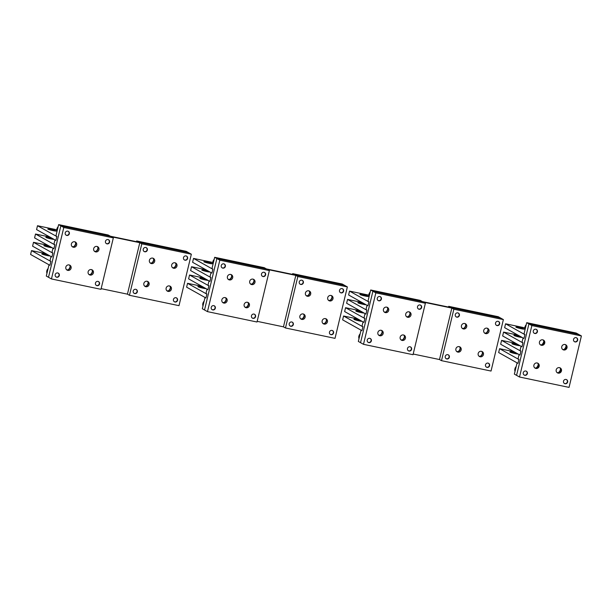 <?xml version="1.0" encoding="UTF-8"?>
<svg xmlns="http://www.w3.org/2000/svg" width="612" height="612" viewBox="0 0 612 612"><rect width="100%" height="100%" fill="white"/><g stroke="black" fill="none" stroke-linecap="round" stroke-linejoin="round"><path stroke-width="0.92" d="M486.257 367.039A2.188 2.081 119.3 0 0 489.355 365.326A2.188 2.081 119.3 0 0 488.399 363.214M446.018 358.601A2.188 2.081 119.3 0 0 449.116 356.895A2.188 2.081 119.3 0 0 448.152 354.784M456.047 316.802A2.188 2.081 119.3 0 0 459.145 315.096A2.188 2.081 119.3 0 0 458.189 312.977M496.294 325.232A2.188 2.081 119.3 0 0 499.392 323.526A2.188 2.081 119.3 0 0 498.436 321.415M360.001 334.542A4.651 4.406 119.3 0 0 359.106 338.252M368.003 342.261A2.188 2.081 119.3 0 0 371.102 340.555A2.188 2.081 119.3 0 0 370.145 338.436M360.154 333.877A4.651 4.406 119.3 0 0 358.992 338.734M289.989 325.913A2.188 2.081 119.3 0 0 293.087 324.207A2.188 2.081 119.3 0 0 292.131 322.088M203.972 301.854A4.651 4.406 119.3 0 0 203.085 305.564M211.982 309.573A2.188 2.081 119.3 0 0 215.08 307.859A2.188 2.081 119.3 0 0 214.123 305.748M204.133 301.188A4.651 4.406 119.3 0 0 202.97 306.046M133.967 293.225A2.188 2.081 119.3 0 0 137.065 291.519A2.188 2.081 119.3 0 0 136.109 289.399M47.95 269.165A4.651 4.406 119.3 0 0 47.063 272.875M55.96 276.884A2.188 2.081 119.3 0 0 59.058 275.171A2.188 2.081 119.3 0 0 58.094 273.059M48.111 268.5A4.651 4.406 119.3 0 0 46.948 273.357M408.25 350.691A2.188 2.081 119.3 0 0 411.348 348.985A2.188 2.081 119.3 0 0 410.384 346.866M330.235 334.343A2.188 2.081 119.3 0 0 333.333 332.637A2.188 2.081 119.3 0 0 332.377 330.526M252.228 318.003A2.188 2.081 119.3 0 0 255.326 316.297A2.188 2.081 119.3 0 0 254.363 314.178M174.213 301.655A2.188 2.081 119.3 0 0 177.312 299.949A2.188 2.081 119.3 0 0 176.355 297.837M96.199 285.314A2.188 2.081 119.3 0 0 99.297 283.608A2.188 2.081 119.3 0 0 98.341 281.489M370.031 292.743A4.651 4.406 119.3 0 0 369.143 296.453M378.04 300.461A2.188 2.081 119.3 0 0 381.138 298.748A2.188 2.081 119.3 0 0 380.182 296.636M370.191 292.077A4.651 4.406 119.3 0 0 369.028 296.935M300.025 284.113A2.188 2.081 119.3 0 0 303.124 282.407A2.188 2.081 119.3 0 0 302.167 280.288M214.009 260.046A4.651 4.406 119.3 0 0 213.121 263.764M222.018 267.773A2.188 2.081 119.3 0 0 225.117 266.059A2.188 2.081 119.3 0 0 224.153 263.948M214.169 259.389A4.651 4.406 119.3 0 0 213.007 264.246M144.004 251.425A2.188 2.081 119.3 0 0 147.102 249.719A2.188 2.081 119.3 0 0 146.146 247.6M57.987 227.358A4.651 4.406 119.3 0 0 57.1 231.076M65.997 235.077A2.188 2.081 119.3 0 0 69.095 233.371A2.188 2.081 119.3 0 0 68.131 231.26M58.148 226.7A4.651 4.406 119.3 0 0 56.985 231.55M418.287 308.892A2.188 2.081 119.3 0 0 421.377 307.186A2.188 2.081 119.3 0 0 420.421 305.067M340.272 292.544A2.188 2.081 119.3 0 0 343.37 290.838A2.188 2.081 119.3 0 0 342.414 288.719M262.257 276.203A2.188 2.081 119.3 0 0 265.356 274.49A2.188 2.081 119.3 0 0 264.399 272.378M184.25 259.855A2.188 2.081 119.3 0 0 187.349 258.149A2.188 2.081 119.3 0 0 186.385 256.03M106.236 243.515A2.188 2.081 119.3 0 0 109.334 241.801A2.188 2.081 119.3 0 0 108.378 239.69M191.342 254.217L141.816 243.844L129.461 295.29L178.995 305.663L191.342 254.217L188.397 252.572L60.856 225.843L48.509 277.297L46.298 276.058L49.006 264.789L49.924 265.302L50.85 261.446L31.526 250.614L30.6 254.477L49.924 265.302L50.888 261.286L49.97 260.766L50.995 256.489L51.913 257.009L52.839 253.146L33.515 242.321L32.589 246.177L51.913 257.009L52.877 252.986L51.959 252.473L52.984 248.197L53.91 248.709L54.835 244.854L35.511 234.029L34.586 237.884L53.91 248.709L54.873 244.693L53.948 244.173L54.981 239.896L55.899 240.417L56.824 236.553L37.5 225.729L36.575 229.584L55.899 240.417L56.862 236.393L55.944 235.88L58.645 224.612L108.179 234.985L110.39 236.224L60.856 225.851L58.645 224.612M51.446 278.942L100.98 289.323L113.335 237.877L63.801 227.496L51.446 278.942L48.509 277.297L60.856 225.851M45.877 253.62L31.526 250.614M48.715 255.212A4.315 0.39 13.5 0 0 44.844 254.217A4.315 0.39 13.5 0 0 41.838 253.881A4.315 0.39 13.5 0 0 47.231 255.556A4.315 0.39 13.5 0 0 50.046 255.961M47.866 245.328L33.515 242.321M50.712 246.919A4.315 0.39 13.5 0 0 46.833 245.925A4.315 0.39 13.5 0 0 43.834 245.58A4.315 0.39 13.5 0 0 49.228 247.263A4.315 0.39 13.5 0 0 52.035 247.661M49.863 237.035L35.511 234.029M52.701 238.626A4.315 0.39 13.5 0 0 48.822 237.624A4.315 0.39 13.5 0 0 45.824 237.288A4.315 0.39 13.5 0 0 51.217 238.963A4.315 0.39 13.5 0 0 54.032 239.368M56.755 229.768L37.5 225.729M53.206 230.67A4.315 0.39 13.5 0 0 56.212 231.007A4.315 0.39 13.5 0 0 50.819 229.332A4.315 0.39 13.5 0 0 47.812 228.995A4.315 0.39 13.5 0 0 53.206 230.67M138.87 242.191L136.66 240.952L186.193 251.333L188.397 252.572M136.484 241.694L136.66 240.952M294.892 274.88L292.681 273.64L342.215 284.022L344.418 285.261L216.877 258.539L214.674 257.3L264.2 267.673L266.411 268.913L216.877 258.539L204.53 309.986L202.32 308.746L205.028 297.478L205.946 297.99L206.871 294.135L187.547 283.31L186.622 287.166L205.946 297.99L206.91 293.974L205.992 293.454L207.017 289.178L207.935 289.698L208.86 285.835L189.544 275.01L188.611 278.865L207.935 289.698L208.899 285.674L207.981 285.161L209.006 280.885L209.931 281.398L210.857 277.542L191.533 266.717L190.607 270.573L209.931 281.398L210.895 277.381L209.977 276.869L211.002 272.592L211.92 273.105L212.846 269.249L193.522 258.417L192.596 262.28L211.92 273.105L212.884 269.089L211.966 268.569L214.674 257.3M292.505 274.383L292.681 273.64M207.476 311.63L204.53 309.986L216.877 258.539L219.823 260.184L207.476 311.63L257.002 322.011L269.357 270.565L219.823 260.184M201.899 286.317L187.547 283.31M204.737 287.908A4.315 0.39 13.5 0 0 200.866 286.906A4.315 0.39 13.5 0 0 197.86 286.569A4.315 0.39 13.5 0 0 203.253 288.244A4.315 0.39 13.5 0 0 206.068 288.65M203.888 278.016L189.544 275.01M206.734 279.608A4.315 0.39 13.5 0 0 202.855 278.613A4.315 0.39 13.5 0 0 199.856 278.276A4.315 0.39 13.5 0 0 205.25 279.952A4.315 0.39 13.5 0 0 208.065 280.357M205.884 269.724L191.533 266.717M208.723 271.315A4.315 0.39 13.5 0 0 204.844 270.313A4.315 0.39 13.5 0 0 201.845 269.976A4.315 0.39 13.5 0 0 207.238 271.651A4.315 0.39 13.5 0 0 210.054 272.057M212.785 262.456L193.522 258.417M209.227 263.359A4.315 0.39 13.5 0 0 212.234 263.695A4.315 0.39 13.5 0 0 206.841 262.02A4.315 0.39 13.5 0 0 203.834 261.684A4.315 0.39 13.5 0 0 209.227 263.359M450.914 307.568L448.703 306.337L498.237 316.71L500.448 317.949L372.899 291.228L370.696 289.989L420.222 300.37L422.433 301.601L372.899 291.228L360.552 342.674L358.341 341.435L361.049 330.166L361.967 330.679L362.893 326.823L343.569 315.999L342.643 319.854L361.967 330.679L362.931 326.663L362.013 326.15L363.038 321.874L363.956 322.386L364.89 318.531L345.566 307.698L344.64 311.562L363.956 322.386L364.928 318.362L364.002 317.85L365.027 313.573L365.953 314.086L366.879 310.23L347.555 299.406L346.629 303.261L365.953 314.086L366.917 310.07L365.999 309.557L367.024 305.281L367.942 305.793L368.868 301.938L349.544 291.105L348.618 294.969L367.942 305.793L368.906 301.777L367.988 301.257L370.696 289.989M448.527 307.071L448.703 306.337M363.497 344.327L360.552 342.674L372.899 291.228L375.845 292.873L363.497 344.327L413.024 354.7L425.378 303.254L375.845 292.873M357.921 319.005L343.569 315.999M360.759 320.596A4.315 0.39 13.5 0 0 356.888 319.594A4.315 0.39 13.5 0 0 353.881 319.257A4.315 0.39 13.5 0 0 359.282 320.933A4.315 0.39 13.5 0 0 362.09 321.338M359.91 310.705L345.566 307.698M362.755 312.296A4.315 0.39 13.5 0 0 358.877 311.301A4.315 0.39 13.5 0 0 355.878 310.965A4.315 0.39 13.5 0 0 361.271 312.64A4.315 0.39 13.5 0 0 364.086 313.046M361.906 302.412L347.555 299.406M364.744 304.003A4.315 0.39 13.5 0 0 360.873 303.001A4.315 0.39 13.5 0 0 357.867 302.665A4.315 0.39 13.5 0 0 363.26 304.348A4.315 0.39 13.5 0 0 366.075 304.745M368.807 295.145L349.544 291.105M365.257 296.047A4.315 0.39 13.5 0 0 368.256 296.384A4.315 0.39 13.5 0 0 362.862 294.709A4.315 0.39 13.5 0 0 359.864 294.372A4.315 0.39 13.5 0 0 365.257 296.047M581.4 335.942L531.866 325.561L528.921 323.916L578.455 334.29L581.4 335.942L569.045 387.388L519.519 377.015L516.574 375.363L528.921 323.916L516.574 375.363L514.363 374.123L517.071 362.855L517.989 363.367L518.915 359.512L499.591 348.687L498.665 352.543L517.989 363.367L518.953 359.351L518.035 358.839L519.06 354.562L519.986 355.075L520.911 351.219L501.588 340.387L500.662 344.25L519.986 355.075L520.95 351.058L520.024 350.538L521.057 346.262L521.975 346.782L522.9 342.919L503.577 332.094L502.651 335.95L521.975 346.782L522.939 342.758L522.021 342.246L523.046 337.969L523.964 338.482L524.889 334.626L505.566 323.794L504.64 327.657L523.964 338.482L524.928 334.466L524.01 333.945L526.718 322.677L576.244 333.058L578.455 334.29L528.921 323.916L526.718 322.677M513.942 351.693L499.591 348.687M516.788 353.285A4.315 0.39 13.5 0 0 512.91 352.283A4.315 0.39 13.5 0 0 509.911 351.946A4.315 0.39 13.5 0 0 515.304 353.629A4.315 0.39 13.5 0 0 518.112 354.027M515.939 343.393L501.588 340.387M518.777 344.984A4.315 0.39 13.5 0 0 514.899 343.99A4.315 0.39 13.5 0 0 511.9 343.653A4.315 0.39 13.5 0 0 517.293 345.329A4.315 0.39 13.5 0 0 520.108 345.734M517.928 335.101L503.577 332.094M520.766 336.692A4.315 0.39 13.5 0 0 516.895 335.69A4.315 0.39 13.5 0 0 513.889 335.353A4.315 0.39 13.5 0 0 519.282 337.036A4.315 0.39 13.5 0 0 522.097 337.434M524.828 327.833L505.566 323.794M521.279 328.736A4.315 0.39 13.5 0 0 524.277 329.072A4.315 0.39 13.5 0 0 518.884 327.397A4.315 0.39 13.5 0 0 515.885 327.06A4.315 0.39 13.5 0 0 521.279 328.736M564.272 383.38A2.188 2.081 119.3 0 0 567.37 381.674A2.188 2.081 119.3 0 0 566.406 379.555M516.023 367.231A4.651 4.406 119.3 0 0 515.128 370.941M524.025 374.949A2.188 2.081 119.3 0 0 527.123 373.243A2.188 2.081 119.3 0 0 526.167 371.124M516.176 366.565A4.651 4.406 119.3 0 0 515.013 371.423M526.052 325.431A4.651 4.406 119.3 0 0 525.165 329.141M534.062 333.15A2.188 2.081 119.3 0 0 537.16 331.436A2.188 2.081 119.3 0 0 536.204 329.325M526.213 324.765A4.651 4.406 119.3 0 0 525.05 329.623M574.308 341.58A2.188 2.081 119.3 0 0 577.407 339.874A2.188 2.081 119.3 0 0 576.443 337.755M378.66 335.147A2.823 2.678 119.3 0 0 381.353 330.342M380.297 335.085A4.812 4.567 119.3 0 0 382.156 331.773M377.887 333.854A2.823 2.678 119.3 0 0 382.148 335.177A2.823 2.678 119.3 0 0 381.896 330.564A2.823 2.678 119.3 0 0 377.887 333.854M411.103 350.309A2.211 2.096 -60.7 0 1 408.464 350.829A2.211 2.096 -60.7 0 1 407.982 347.501A2.211 2.096 -60.7 0 1 410.621 346.981A2.211 2.096 -60.7 0 1 411.103 350.309M367.736 339.071A2.211 2.096 -60.7 0 1 370.375 338.551A2.211 2.096 -60.7 0 1 370.857 341.878A2.211 2.096 -60.7 0 1 368.217 342.399A2.211 2.096 -60.7 0 1 367.736 339.071M418.019 305.702A2.211 2.096 -60.7 0 1 420.658 305.181A2.211 2.096 -60.7 0 1 421.132 308.509A2.211 2.096 -60.7 0 1 418.493 309.029A2.211 2.096 -60.7 0 1 418.019 305.702M377.772 297.271A2.211 2.096 -60.7 0 1 380.412 296.743A2.211 2.096 -60.7 0 1 380.894 300.071A2.211 2.096 -60.7 0 1 378.254 300.599A2.211 2.096 -60.7 0 1 377.772 297.271M405.427 336.875A2.823 2.678 -60.7 0 1 401.418 340.165A2.823 2.678 -60.7 0 1 401.166 335.552A2.823 2.678 -60.7 0 1 405.427 336.875M388.697 309.052A2.823 2.678 -60.7 0 1 384.688 312.342A2.823 2.678 -60.7 0 1 384.435 307.729A2.823 2.678 -60.7 0 1 388.697 309.052M410.981 313.719A2.823 2.678 -60.7 0 1 406.98 317.008A2.823 2.678 -60.7 0 1 406.728 312.403A2.823 2.678 -60.7 0 1 410.981 313.719M402.589 339.759A4.812 4.567 119.3 0 0 404.448 336.447M385.858 311.936A4.812 4.567 119.3 0 0 387.717 308.624M408.15 316.603A4.812 4.567 119.3 0 0 410.002 313.29M425.378 303.254L423.351 302.121L451.832 308.088L439.485 359.535L441.504 360.667L453.859 309.221L451.832 308.088M400.952 339.821A2.823 2.678 119.3 0 0 403.645 335.009M384.221 311.998A2.823 2.678 119.3 0 0 386.914 307.193M406.506 316.664A2.823 2.678 119.3 0 0 409.198 311.86M413.192 354.027L439.485 359.535M456.674 351.495A2.823 2.678 119.3 0 0 459.367 346.683M458.312 351.433A4.812 4.567 119.3 0 0 460.17 348.121M455.902 350.202A2.823 2.678 119.3 0 0 460.155 351.517A2.823 2.678 119.3 0 0 459.903 346.912A2.823 2.678 119.3 0 0 455.902 350.202M453.859 309.221L503.385 319.594L491.038 371.048L441.504 360.667M489.11 366.649A2.211 2.096 -60.7 0 1 486.471 367.177A2.211 2.096 -60.7 0 1 485.989 363.849A2.211 2.096 -60.7 0 1 488.628 363.321A2.211 2.096 -60.7 0 1 489.11 366.649M445.75 355.411A2.211 2.096 -60.7 0 1 448.389 354.891A2.211 2.096 -60.7 0 1 448.864 358.219A2.211 2.096 -60.7 0 1 446.232 358.747A2.211 2.096 -60.7 0 1 445.75 355.411M496.026 322.042A2.211 2.096 -60.7 0 1 498.665 321.522A2.211 2.096 -60.7 0 1 499.147 324.85A2.211 2.096 -60.7 0 1 496.508 325.37A2.211 2.096 -60.7 0 1 496.026 322.042M455.787 313.612A2.211 2.096 -60.7 0 1 458.419 313.092A2.211 2.096 -60.7 0 1 458.901 316.419A2.211 2.096 -60.7 0 1 456.261 316.94A2.211 2.096 -60.7 0 1 455.787 313.612M483.434 353.216A2.823 2.678 -60.7 0 1 479.433 356.505A2.823 2.678 -60.7 0 1 479.181 351.892A2.823 2.678 -60.7 0 1 483.434 353.216M466.704 325.393A2.823 2.678 -60.7 0 1 462.703 328.682A2.823 2.678 -60.7 0 1 462.45 324.077A2.823 2.678 -60.7 0 1 466.704 325.393M488.996 330.067A2.823 2.678 -60.7 0 1 484.995 333.356A2.823 2.678 -60.7 0 1 484.735 328.743A2.823 2.678 -60.7 0 1 488.996 330.067M480.604 356.1A4.812 4.567 119.3 0 0 482.455 352.787M463.873 328.277A4.812 4.567 119.3 0 0 465.724 324.964M486.158 332.951A4.812 4.567 119.3 0 0 488.016 329.638M478.959 356.161A2.823 2.678 119.3 0 0 481.652 351.357M462.228 328.346A2.823 2.678 119.3 0 0 464.921 323.534M484.52 333.012A2.823 2.678 119.3 0 0 487.213 328.208M503.385 319.594L500.448 317.949M222.638 302.458A2.823 2.678 119.3 0 0 225.331 297.654M224.275 302.397A4.812 4.567 119.3 0 0 226.134 299.084M221.865 301.165A2.823 2.678 119.3 0 0 226.126 302.489A2.823 2.678 119.3 0 0 225.866 297.876A2.823 2.678 119.3 0 0 221.865 301.165M255.074 317.62A2.211 2.096 -60.7 0 1 252.442 318.141A2.211 2.096 -60.7 0 1 251.96 314.813A2.211 2.096 -60.7 0 1 254.6 314.293A2.211 2.096 -60.7 0 1 255.074 317.62M211.714 306.382A2.211 2.096 -60.7 0 1 214.353 305.855A2.211 2.096 -60.7 0 1 214.835 309.19A2.211 2.096 -60.7 0 1 212.196 309.71A2.211 2.096 -60.7 0 1 211.714 306.382M261.997 273.013A2.211 2.096 -60.7 0 1 264.629 272.485A2.211 2.096 -60.7 0 1 265.111 275.821A2.211 2.096 -60.7 0 1 262.472 276.341A2.211 2.096 -60.7 0 1 261.997 273.013M221.751 264.583A2.211 2.096 -60.7 0 1 224.39 264.055A2.211 2.096 -60.7 0 1 224.872 267.383A2.211 2.096 -60.7 0 1 222.233 267.911A2.211 2.096 -60.7 0 1 221.751 264.583M249.405 304.179A2.823 2.678 -60.7 0 1 245.397 307.469A2.823 2.678 -60.7 0 1 245.144 302.863A2.823 2.678 -60.7 0 1 249.405 304.179M232.675 276.364A2.823 2.678 -60.7 0 1 228.666 279.653A2.823 2.678 -60.7 0 1 228.414 275.04A2.823 2.678 -60.7 0 1 232.675 276.364M254.959 281.03A2.823 2.678 -60.7 0 1 250.958 284.32A2.823 2.678 -60.7 0 1 250.706 279.707A2.823 2.678 -60.7 0 1 254.959 281.03M246.567 307.063A4.812 4.567 119.3 0 0 248.426 303.759M229.837 279.248A4.812 4.567 119.3 0 0 231.696 275.935M252.129 283.914A4.812 4.567 119.3 0 0 253.98 280.602M269.357 270.565L267.329 269.433L295.81 275.4L283.455 326.846L285.483 327.978L297.837 276.532L295.81 275.4M244.922 307.132A2.823 2.678 119.3 0 0 247.623 302.32M228.192 279.309A2.823 2.678 119.3 0 0 230.892 274.497M250.484 283.976A2.823 2.678 119.3 0 0 253.177 279.171M257.162 321.338L283.455 326.846M300.645 318.806A2.823 2.678 119.3 0 0 303.345 313.994M302.29 318.745A4.812 4.567 119.3 0 0 304.149 315.432M299.88 317.513A2.823 2.678 119.3 0 0 304.133 318.829A2.823 2.678 119.3 0 0 303.881 314.224A2.823 2.678 119.3 0 0 299.88 317.513M297.837 276.532L347.364 286.906L335.016 338.36L285.483 327.978M333.089 333.961A2.211 2.096 -60.7 0 1 330.449 334.489A2.211 2.096 -60.7 0 1 329.967 331.153A2.211 2.096 -60.7 0 1 332.607 330.633A2.211 2.096 -60.7 0 1 333.089 333.961M289.728 322.723A2.211 2.096 -60.7 0 1 292.368 322.203A2.211 2.096 -60.7 0 1 292.842 325.53A2.211 2.096 -60.7 0 1 290.203 326.051A2.211 2.096 -60.7 0 1 289.728 322.723M340.004 289.354A2.211 2.096 -60.7 0 1 342.643 288.833A2.211 2.096 -60.7 0 1 343.125 292.161A2.211 2.096 -60.7 0 1 340.486 292.681A2.211 2.096 -60.7 0 1 340.004 289.354M299.758 280.923A2.211 2.096 -60.7 0 1 302.397 280.403A2.211 2.096 -60.7 0 1 302.879 283.731A2.211 2.096 -60.7 0 1 300.24 284.251A2.211 2.096 -60.7 0 1 299.758 280.923M327.412 320.527A2.823 2.678 -60.7 0 1 323.411 323.817A2.823 2.678 -60.7 0 1 323.159 319.204A2.823 2.678 -60.7 0 1 327.412 320.527M310.682 292.704A2.823 2.678 -60.7 0 1 306.681 295.994A2.823 2.678 -60.7 0 1 306.428 291.388A2.823 2.678 -60.7 0 1 310.682 292.704M332.974 297.378A2.823 2.678 -60.7 0 1 328.965 300.668A2.823 2.678 -60.7 0 1 328.713 296.055A2.823 2.678 -60.7 0 1 332.974 297.378M324.582 323.411A4.812 4.567 119.3 0 0 326.433 320.099M307.844 295.588A4.812 4.567 119.3 0 0 309.703 292.276M330.136 300.262A4.812 4.567 119.3 0 0 331.995 296.95M322.937 323.473A2.823 2.678 119.3 0 0 325.63 318.668M306.207 295.65A2.823 2.678 119.3 0 0 308.899 290.845M328.499 300.324A2.823 2.678 119.3 0 0 331.191 295.512M347.364 286.906L344.418 285.261M66.616 269.77A2.823 2.678 119.3 0 0 69.309 264.965M68.253 269.708A4.812 4.567 119.3 0 0 70.112 266.396M65.844 268.477A2.823 2.678 119.3 0 0 70.097 269.8A2.823 2.678 119.3 0 0 69.844 265.187A2.823 2.678 119.3 0 0 65.844 268.477M99.052 284.932A2.211 2.096 -60.7 0 1 96.413 285.452A2.211 2.096 -60.7 0 1 95.939 282.124A2.211 2.096 -60.7 0 1 98.57 281.604A2.211 2.096 -60.7 0 1 99.052 284.932M55.692 273.694A2.211 2.096 -60.7 0 1 58.331 273.166A2.211 2.096 -60.7 0 1 58.813 276.494A2.211 2.096 -60.7 0 1 56.174 277.022A2.211 2.096 -60.7 0 1 55.692 273.694M105.968 240.325A2.211 2.096 -60.7 0 1 108.607 239.797A2.211 2.096 -60.7 0 1 109.089 243.125A2.211 2.096 -60.7 0 1 106.45 243.653A2.211 2.096 -60.7 0 1 105.968 240.325M65.729 231.887A2.211 2.096 -60.7 0 1 68.368 231.367A2.211 2.096 -60.7 0 1 68.85 234.694A2.211 2.096 -60.7 0 1 66.211 235.222A2.211 2.096 -60.7 0 1 65.729 231.887M93.384 271.491A2.823 2.678 -60.7 0 1 89.375 274.78A2.823 2.678 -60.7 0 1 89.123 270.175A2.823 2.678 -60.7 0 1 93.384 271.491M76.653 243.675A2.823 2.678 -60.7 0 1 72.644 246.965A2.823 2.678 -60.7 0 1 72.392 242.352A2.823 2.678 -60.7 0 1 76.653 243.675M98.937 248.342A2.823 2.678 -60.7 0 1 94.936 251.631A2.823 2.678 -60.7 0 1 94.684 247.018A2.823 2.678 -60.7 0 1 98.937 248.342M90.545 274.375A4.812 4.567 119.3 0 0 92.397 271.062M73.815 246.56A4.812 4.567 119.3 0 0 75.666 243.247M96.099 251.226A4.812 4.567 119.3 0 0 97.958 247.914M113.335 237.877L111.308 236.737L139.788 242.704L127.434 294.158L129.461 295.29M88.901 274.444A2.823 2.678 119.3 0 0 91.593 269.632M72.17 246.621A2.823 2.678 119.3 0 0 74.863 241.809M94.462 251.287A2.823 2.678 119.3 0 0 97.155 246.483M101.141 288.65L127.434 294.158M144.623 286.118A2.823 2.678 119.3 0 0 147.316 281.306M146.268 286.049A4.812 4.567 119.3 0 0 148.119 282.744M143.858 284.825A2.823 2.678 119.3 0 0 148.112 286.141A2.823 2.678 119.3 0 0 147.859 281.535A2.823 2.678 119.3 0 0 143.858 284.825M177.067 301.272A2.211 2.096 -60.7 0 1 174.428 301.793A2.211 2.096 -60.7 0 1 173.946 298.465A2.211 2.096 -60.7 0 1 176.585 297.945A2.211 2.096 -60.7 0 1 177.067 301.272M133.699 290.034A2.211 2.096 -60.7 0 1 136.338 289.514A2.211 2.096 -60.7 0 1 136.82 292.842A2.211 2.096 -60.7 0 1 134.181 293.362A2.211 2.096 -60.7 0 1 133.699 290.034M183.983 256.665A2.211 2.096 -60.7 0 1 186.622 256.145A2.211 2.096 -60.7 0 1 187.104 259.473A2.211 2.096 -60.7 0 1 184.464 259.993A2.211 2.096 -60.7 0 1 183.983 256.665M143.736 248.235A2.211 2.096 -60.7 0 1 146.375 247.715A2.211 2.096 -60.7 0 1 146.857 251.042A2.211 2.096 -60.7 0 1 144.218 251.563A2.211 2.096 -60.7 0 1 143.736 248.235M171.391 287.839A2.823 2.678 -60.7 0 1 167.39 291.128A2.823 2.678 -60.7 0 1 167.137 286.515A2.823 2.678 -60.7 0 1 171.391 287.839M154.66 260.016A2.823 2.678 -60.7 0 1 150.659 263.305A2.823 2.678 -60.7 0 1 150.407 258.692A2.823 2.678 -60.7 0 1 154.66 260.016M176.952 264.69A2.823 2.678 -60.7 0 1 172.944 267.98A2.823 2.678 -60.7 0 1 172.691 263.367A2.823 2.678 -60.7 0 1 176.952 264.69M168.552 290.723A4.812 4.567 119.3 0 0 170.411 287.411M151.822 262.9A4.812 4.567 119.3 0 0 153.681 259.587M174.114 267.574A4.812 4.567 119.3 0 0 175.973 264.262M141.816 243.844L139.788 242.704M166.915 290.784A2.823 2.678 119.3 0 0 169.608 285.98M150.185 262.961A2.823 2.678 119.3 0 0 152.878 258.157M172.469 267.635A2.823 2.678 119.3 0 0 175.17 262.823M63.801 227.496L60.856 225.843M534.766 367.911A2.823 2.678 119.3 0 0 537.481 363.061M533.909 366.542A2.823 2.678 119.3 0 0 538.17 367.866A2.823 2.678 119.3 0 0 537.917 363.253A2.823 2.678 119.3 0 0 533.909 366.542M533.794 329.96A2.211 2.096 -60.7 0 1 536.433 329.432A2.211 2.096 -60.7 0 1 536.915 332.767A2.211 2.096 -60.7 0 1 534.276 333.288A2.211 2.096 -60.7 0 1 533.794 329.96M574.041 338.39A2.211 2.096 -60.7 0 1 576.68 337.87A2.211 2.096 -60.7 0 1 577.162 341.198A2.211 2.096 -60.7 0 1 574.523 341.718A2.211 2.096 -60.7 0 1 574.041 338.39M523.757 371.759A2.211 2.096 -60.7 0 1 526.397 371.239A2.211 2.096 -60.7 0 1 526.878 374.567A2.211 2.096 -60.7 0 1 524.239 375.087A2.211 2.096 -60.7 0 1 523.757 371.759M567.125 382.997A2.211 2.096 -60.7 0 1 564.486 383.517A2.211 2.096 -60.7 0 1 564.004 380.19A2.211 2.096 -60.7 0 1 566.643 379.67A2.211 2.096 -60.7 0 1 567.125 382.997M531.866 325.561L519.519 377.015M536.005 368.011A4.812 4.567 119.3 0 0 538.216 364.071M561.449 369.564A2.823 2.678 -60.7 0 1 557.448 372.853A2.823 2.678 -60.7 0 1 557.188 368.24A2.823 2.678 -60.7 0 1 561.449 369.564M544.718 341.741A2.823 2.678 -60.7 0 1 540.717 345.03A2.823 2.678 -60.7 0 1 540.457 340.417A2.823 2.678 -60.7 0 1 544.718 341.741M567.003 346.407A2.823 2.678 -60.7 0 1 563.002 349.697A2.823 2.678 -60.7 0 1 562.749 345.091A2.823 2.678 -60.7 0 1 567.003 346.407M560.5 368.738A4.812 4.567 -60.7 0 1 558.297 372.677M543.77 340.922A4.812 4.567 -60.7 0 1 541.566 344.854M566.062 345.589A4.812 4.567 -60.7 0 1 563.851 349.529M562.612 349.429A2.823 2.678 119.3 0 0 565.327 344.579M540.319 344.755A2.823 2.678 119.3 0 0 543.035 339.912M557.05 372.578A2.823 2.678 119.3 0 0 559.766 367.736"/></g></svg>
